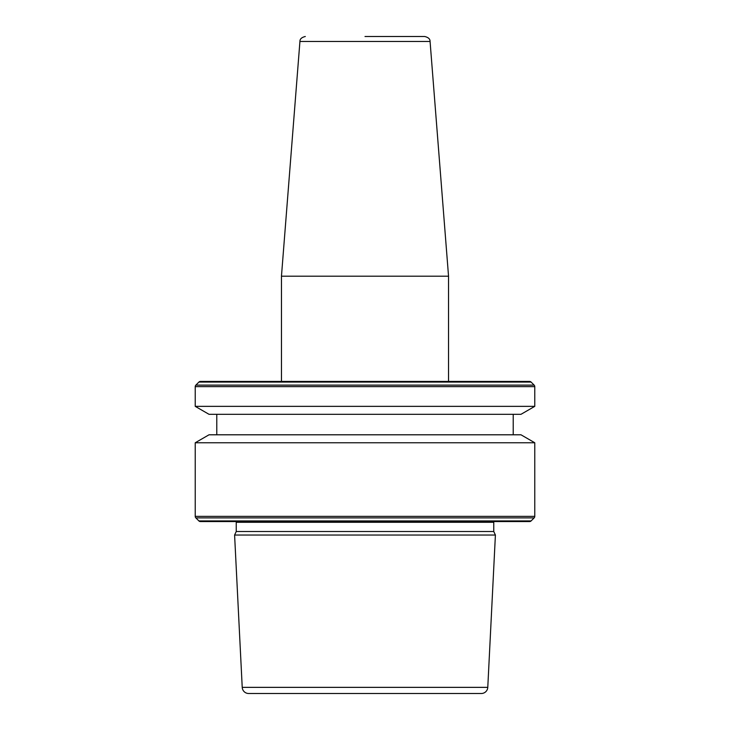 <?xml version="1.0" encoding="UTF-8"?>
<svg xmlns="http://www.w3.org/2000/svg" width="730" height="730" viewBox="0 0 730 730"><rect width="100%" height="100%" fill="white"/><g stroke="black" fill="none" stroke-linecap="round" stroke-linejoin="round"><path stroke-width="1.09" d="M448.539 276.186L430.07 41.464L299.93 41.464L281.461 276.186L448.539 276.186L448.539 381.434L529.569 381.434L200.431 381.434A2.153 2.153 0 0 0 198.907 382.073L195.859 385.121A2.153 2.153 0 0 0 195.229 386.644L195.229 406.354L534.771 406.354L520.983 414.312L209.017 414.312L195.229 406.354M365 36.5L424.696 36.5C428.364 37.376 430.152 39.028 430.07 41.464M236.237 531.513L493.763 531.513L493.763 522.279L236.237 522.279L236.237 531.513L234.595 535.044L495.405 535.044L487.777 687.359A6.47 6.47 0 0 1 481.316 693.5L248.684 693.5L481.316 693.5M493.763 522.279A2.692 2.692 0 0 1 493.854 521.567M236.237 522.279A2.692 2.692 0 0 0 236.146 521.567M198.907 520.937A2.153 2.153 0 0 0 200.431 521.567L529.569 521.567A2.153 2.153 0 0 0 531.093 520.937L534.141 517.889L195.859 517.889L198.907 520.937L531.093 520.937M195.229 442.763L209.017 434.797L520.983 434.797L534.771 442.763L195.229 442.763L195.229 516.365A2.153 2.153 0 0 0 195.859 517.889M534.771 442.763L534.771 516.365A2.153 2.153 0 0 1 534.141 517.889M216.783 414.312L216.783 434.797M513.217 414.312L513.217 434.797M529.569 381.434A2.153 2.153 0 0 1 531.093 382.073L534.141 385.121A2.153 2.153 0 0 1 534.771 386.644L534.771 406.354M487.777 687.359L242.223 687.359A6.47 6.47 0 0 0 248.684 693.5M242.223 687.359L234.595 535.044M493.763 531.513L495.405 535.044M200.431 381.434L281.461 381.434L281.461 276.186M507.961 521.567L222.039 521.567M534.771 516.365L195.229 516.365M534.771 386.644L195.229 386.644M534.141 385.121L195.859 385.121M531.093 382.073L198.907 382.073M299.93 41.464C299.848 39.028 301.636 37.376 305.304 36.5"/></g></svg>
